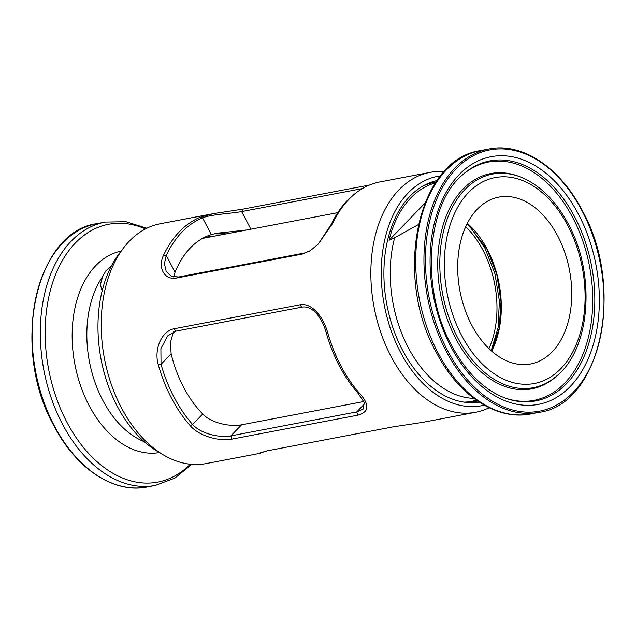<?xml version="1.0" encoding="UTF-8"?>
<svg xmlns="http://www.w3.org/2000/svg" width="636" height="636" viewBox="0 0 636 636"><rect width="100%" height="100%" fill="white"/><g stroke="black" fill="none" stroke-linecap="round" stroke-linejoin="round"><path stroke-width="0.95" d="M362.361 188.598L241.64 211.589C230.439 213.656 211.43 214.34 202.534 217.83A121.086 79.468 79.2 0 0 181.999 232.068A121.086 79.468 79.2 0 0 166.25 255.41L163.603 255.155A122.088 80.128 -100.8 0 1 179.487 231.615A122.088 80.128 -100.8 0 1 200.189 217.258L213.561 213.601L242.96 209.125L369.532 185.02M363.832 401.523L241.569 424.808C229.978 426.995 211.184 423.083 202.725 414.004L192.613 424.482C200.857 433.816 219.73 438.069 230.876 435.883L356.78 411.905L363.259 409.004L364.15 402.326L357.861 393.016A121.086 79.468 -100.8 0 1 326.268 332.843C322.579 318.779 312.888 305.018 301.79 307.164L175.886 331.141L167.578 335.943L160.9 348.608L161.027 364.309A121.086 79.468 79.2 0 0 174.073 397.238A121.086 79.468 79.2 0 0 192.613 424.482L190.188 425.627A122.088 80.128 -100.8 0 1 171.497 398.16A122.088 80.128 -100.8 0 1 158.34 364.953C153.666 349.538 161.552 331.181 173.986 328.78L299.89 304.811C312.197 302.474 323.342 317.237 327.723 332.7A122.088 80.128 79.2 0 0 340.88 365.907A122.088 80.128 79.2 0 0 359.579 393.374C369.818 404.79 369.23 412.048 357.822 415.157L231.917 439.126C219.547 441.527 199.179 436.312 190.188 425.627M266.468 450.98A122.088 80.128 -100.8 0 1 266.428 450.996L259.242 453.476L206.016 463.612A122.088 80.128 -100.8 0 1 163.396 454.915L157.442 451.377A116.786 76.646 -100.8 0 1 117.239 406.221A116.786 76.646 -100.8 0 1 119.663 252.969L123.893 247.491A122.088 80.128 -100.8 0 1 160.336 223.737L213.561 213.601M163.396 454.915A122.088 80.128 -100.8 0 1 121.365 407.708A122.088 80.128 -100.8 0 1 123.893 247.491M478.781 401.825A112.803 74.03 -100.8 0 1 476.769 402.429M479.21 402.103A112.803 74.03 -100.8 0 1 402.524 350.19A112.803 74.03 -100.8 0 1 437.019 180.537M484.219 405.148A116.786 76.646 -100.8 0 1 400.513 352.28A116.786 76.646 -100.8 0 1 440.557 175.862M489.179 407.74A122.088 80.128 -100.8 0 1 475.664 412.263A122.088 80.128 -100.8 0 1 391.013 356.359A122.088 80.128 -100.8 0 1 429.984 172.388A122.088 80.128 -100.8 0 1 444.214 171.625M202.725 414.004A102.181 67.066 -100.8 0 1 183.645 387.324A102.181 67.066 -100.8 0 1 171.132 353.839L170.424 342.47L173.453 331.857M429.984 172.388L376.758 182.524L369.572 185.004A122.088 80.128 79.2 0 0 356.319 192.692A122.088 80.128 79.2 0 0 332.994 222.902L318.246 244.081L310.114 250.823L302.323 254.074L176.418 278.051C164.04 280.357 157.585 267.16 163.603 255.155M434.634 181.133A112.803 74.03 -100.8 0 1 436.725 180.958M467.476 402.23L465.155 402.294M259.242 453.476L258.431 453.373M266.444 450.988L266.428 450.996C255.473 454.335 255.712 454.279 267.144 450.852L393.04 426.875L422.439 422.399L475.664 412.263M173.66 276.994L175.051 272.176A102.181 67.066 -100.8 0 1 211.335 234.589L216.987 233.213L246.824 229.962M327.723 332.7L326.268 332.843M359.579 393.374L357.861 393.016M171.132 353.839L161.027 364.309L158.34 364.953M318.246 244.081L331.499 223.944A121.086 79.468 -100.8 0 1 354.634 193.988L356.319 192.692M175.051 272.176L166.25 255.41L164.414 263.717L166.115 271.031L171.068 276.072L178.485 277.01L304.382 253.041L310.392 250.64M211.335 234.589L202.534 217.83L200.189 217.258M332.994 222.902L331.499 223.944M102.165 290.89L100.353 284.626L102.714 276.469L105.807 270.912L111.236 266.293M208.64 236.751A102.181 67.066 -100.8 0 1 210.214 236.934M475.736 399.726L473.295 400.736A110.855 72.758 79.2 0 0 476.793 400.473M422.32 186.412A111.475 73.164 -100.8 0 1 434.571 182.325L426.661 184.098M557.716 235.996A84.93 55.745 79.2 0 0 498.831 197.104A84.93 55.745 79.2 0 0 471.721 325.083A84.93 55.745 79.2 0 0 530.607 363.975A84.93 55.745 79.2 0 0 557.716 235.996M418.305 224.635L394.654 237.737A109.146 71.629 79.2 0 0 408.225 347.542A109.146 71.629 79.2 0 0 473.844 398.335M464.216 402.167L476.213 401.348M435.374 182.937A110.855 72.758 79.2 0 0 389.057 240.281L394.654 237.737M424.864 203.194L389.057 240.281M488.957 348.631A84.93 55.745 79.2 0 0 482.963 250.234A84.93 55.745 79.2 0 0 465.735 226.686M226.003 233.929L213.998 233.857A102.181 67.066 -100.8 0 1 226.154 233.905M357.822 415.157L356.78 411.905L364.571 403.828M231.917 439.126L230.876 435.883L241.569 424.808M301.79 307.164L299.89 304.811M175.886 331.141L173.986 328.78M242.96 209.125L241.64 211.589L250.886 229.191M302.323 254.074L304.382 253.041M176.418 278.051L178.485 277.01M159.437 452.562A102.531 67.297 -100.8 0 1 89.08 405.482A102.531 67.297 -100.8 0 1 121.079 251.125M147.139 486.977A134.037 87.967 -100.8 0 1 54.211 425.603A134.037 87.967 -100.8 0 1 96.998 223.641L105.218 222.075A134.037 87.967 -100.8 0 0 62.431 424.037A134.037 87.967 -100.8 0 0 155.359 485.411L147.139 486.977C113.979 493.862 76.018 468.716 53.806 425.54C10.383 348.743 35.091 231.464 96.998 223.641M190.259 464.232A131.239 86.13 -100.8 0 1 66.804 422.01A131.239 86.13 -100.8 0 1 55.793 274.06A131.239 86.13 -100.8 0 1 145.461 228.944M144.293 441.71L143.935 441.559A96.481 63.322 -100.8 0 1 102.762 400.283A96.481 63.322 -100.8 0 1 102.714 276.469M574.658 216.828A122.176 80.184 79.2 0 0 462.475 174.9C426.422 204.665 420.348 289.126 451.496 345.292C466.061 372.243 483.885 389.804 504.96 397.985A122.176 80.184 79.2 0 0 585.74 352.471A122.176 80.184 79.2 0 0 574.658 216.828M504.237 397.715A121.317 79.619 79.2 0 0 583.888 351.819A121.317 79.619 79.2 0 0 572.726 217.56A121.317 79.619 79.2 0 0 461.911 175.417M450.884 346.668A126.087 82.752 79.2 0 0 570.301 386.41A126.087 82.752 79.2 0 0 578.553 214.411A126.087 82.752 79.2 0 0 459.136 174.669A126.087 82.752 79.2 0 0 450.884 346.668M457.753 337.931A108.732 71.359 79.2 0 0 557.589 375.24C590.876 347.113 595.582 273.75 568.401 224.19C555.625 200.284 539.415 184.464 519.779 176.713A108.732 71.359 79.2 0 0 447.895 217.21A108.732 71.359 79.2 0 0 457.753 337.931M461.649 335.514A104.821 68.799 79.2 0 0 560.928 368.554A104.821 68.799 79.2 0 0 567.789 225.565A104.821 68.799 79.2 0 0 468.509 192.525A104.821 68.799 79.2 0 0 461.649 335.514M519.779 176.713L518.34 176.172A109.591 71.924 79.2 0 0 445.876 216.995A109.591 71.924 79.2 0 0 455.813 338.67A109.591 71.924 79.2 0 0 556.436 376.274L557.589 375.24M476.149 401.364L476.277 401.34A111.475 73.164 -100.8 0 1 463.382 402.039M446.075 350.985A134.037 87.967 79.2 0 0 539.002 412.359C600.909 404.536 625.617 287.257 582.194 210.46C559.982 167.284 522.021 142.138 488.861 149.023A134.037 87.967 79.2 0 0 446.075 350.985M447.394 350.277A132.972 87.267 79.2 0 0 573.338 392.189A132.972 87.267 79.2 0 0 582.043 210.802A132.972 87.267 79.2 0 0 456.099 168.89A132.972 87.267 79.2 0 0 447.394 350.277M530.782 413.925C496.589 420.929 458.373 395.338 436.24 352.296C393.191 275.913 417.216 159.207 480.641 150.589A134.037 87.967 79.2 0 0 437.846 352.551A134.037 87.967 79.2 0 0 530.782 413.925L539.002 412.359M491.676 351.144A84.93 55.745 79.2 0 0 487.295 249.407A84.93 55.745 79.2 0 0 467.341 223.355M212.233 236.552L211.836 236.497M155.359 485.411L174.805 478.121L191.786 464.375M146.821 228.26L125.976 221.718L105.218 222.075M212.639 236.473L204.164 237.53M491.199 350.722L498.091 327.62L499.403 300.979L494.903 273.615L485.053 248.39L471.085 228.07L467.055 223.92M476.277 401.34L477.644 401.062M491.588 351.072L499.204 328.279L501.017 301.854L496.835 274.593L487.089 249.376L467.293 223.451M480.641 150.589L488.861 149.023M435.946 182.079L434.571 182.325M337.748 212.655L202.55 238.397"/></g></svg>
